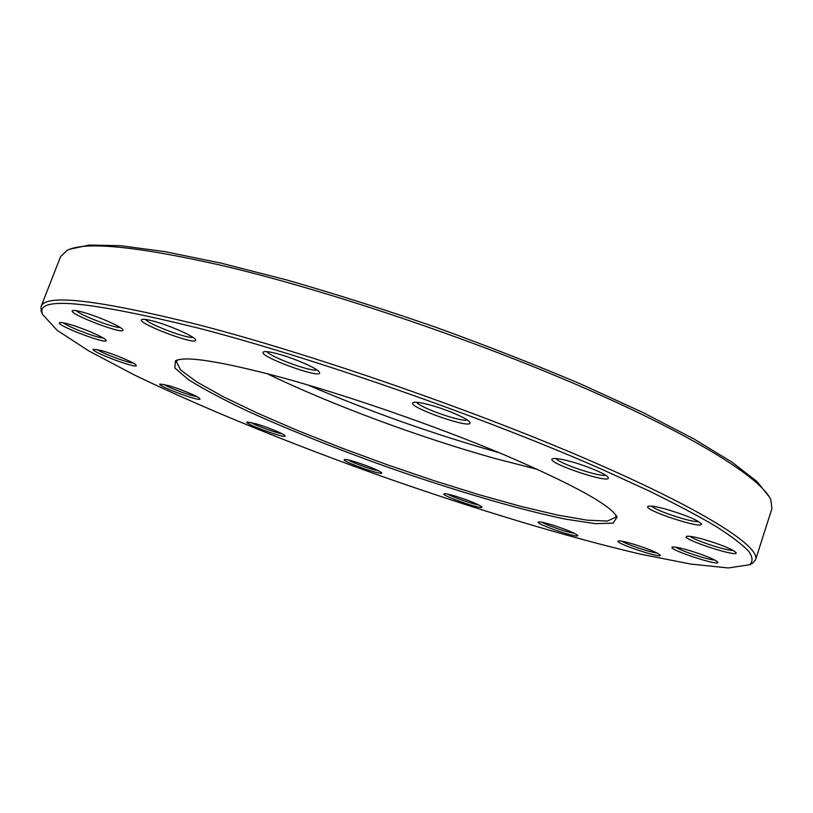 <?xml version="1.0" encoding="UTF-8"?>
<svg xmlns="http://www.w3.org/2000/svg" width="813" height="813" viewBox="0 0 813 813"><rect width="100%" height="100%" fill="white"/><g stroke="black" fill="none" stroke-linecap="round" stroke-linejoin="round"><path stroke-width="1.22" d="M42.134 313.503L41.189 311.47L41.016 306.714C44.837 293.625 97.235 299.621 198.209 324.702C309.763 353.513 472.455 409.762 588.216 459.823C704.363 510.015 760.643 546.763 755.602 559.761L752.472 563.348L750.45 564.334M755.602 559.761L771.933 508.521L770.775 499.599C761.293 478.318 695.135 436.225 582.789 387.323C470.686 338.513 324.092 289.286 220.557 265.17C135.791 246.126 84.633 241.207 67.083 250.404L60.569 256.613L41.016 306.714M537.8 469.487L494.355 458.308C418.959 437.211 329.905 404.173 267.091 373.634M177.752 359.895L176.37 361.592L180.608 369.966L196.807 381.958L223.006 396.602L257.121 412.994L297.111 430.29L341.054 447.76L387.161 464.721L433.654 480.554L478.806 494.639L520.767 506.357L557.596 515.086L587.169 520.188L607.311 521.072L615.868 517.231L615.868 515.036M307.67 384.895C370.017 411.673 433.857 434.284 499.172 452.709M70.233 249.124L89.237 245.038L120.832 245.719L165.029 251.664L220.994 263.127L286.837 279.997C334.773 293.747 384.407 309.499 435.738 327.243C486.804 345.759 535.3 364.752 581.214 384.234L643.022 412.557L693.763 438.868L731.883 462.079L756.893 481.448L769.118 496.591M198.728 328.198C86.828 300.576 34.776 295.993 42.571 314.438L57.195 330.363L88.881 350.972L133.678 374.62C202.427 407.974 291.491 444.101 382.913 476.723C474.477 508.908 566.437 536.885 640.847 554.222L690.542 564.029L728.143 567.962L749.535 564.781C753.082 561.722 752.808 557.23 748.712 551.285C742.239 544.497 731.365 536.224 716.101 526.478C698.225 515.92 675.949 504.111 649.252 491.042L603.713 470.148C488.166 418.929 315.546 358.482 198.728 328.198M280.444 377.181C346.673 395.138 436.083 426.124 504.151 454.792C573.876 484.812 611.528 505.615 617.097 517.19L613.053 523.155L595.177 523.643L565.95 519.222C518.979 509.619 452.963 490.097 386.449 466.733C335.678 448.542 289.814 430.189 248.839 411.693C223.788 399.854 203.646 389.163 188.413 379.61L174.825 367.964L175.435 360.789C184.958 355.718 219.957 361.175 280.444 377.181M570.441 461.469C587.25 465.971 607.575 474.68 608.215 477.587C611.711 484.853 545.096 462.424 552.393 458.817C554.446 457.922 560.472 458.806 570.441 461.469M429.051 404.722C446.357 409.234 469.284 419.244 469.904 422.496C473.501 430.28 405.463 406.409 413.167 402.598C415.047 401.744 420.341 402.445 429.051 404.722M276.694 353.584C293.788 357.933 319.001 369.092 319.499 372.425C322.995 380.067 256.004 355.525 263.524 351.897C265.109 351.155 269.499 351.724 276.694 353.584M152.651 320.922C168.891 325.048 195.222 336.704 195.547 339.824C198.779 346.745 134.968 322.67 141.828 319.519C143.118 318.92 146.726 319.387 152.651 320.922M81.798 311.928C96.838 315.8 122.712 327.141 122.885 329.865C125.771 335.82 66.575 313.249 72.55 310.637C73.617 310.149 76.696 310.576 81.798 311.928M68.028 323.93C81.889 327.598 106.015 338.035 106.097 340.332C108.617 345.373 54.501 324.804 59.623 322.639C60.538 322.233 63.343 322.659 68.028 323.93M101.493 350.596C114.369 354.112 136.178 363.401 136.208 365.342C138.434 369.661 88.922 351.074 93.363 349.234L101.493 350.596M168.271 385.525C180.425 388.939 199.917 397.14 199.937 398.807C201.949 402.618 156.015 385.647 159.968 384.031L168.271 385.525M255.78 423.715C267.477 427.069 285.017 434.355 285.048 435.859C286.928 439.355 243.27 423.522 246.928 422.028L255.78 423.715M354.072 461.51C369.011 466.276 378.228 470.066 381.714 472.881C383.543 476.245 340.789 461.042 344.326 459.589C345.21 459.233 348.462 459.873 354.072 461.51M455.046 496.042C469.731 500.706 478.664 504.365 481.855 507.007C483.715 510.412 440.463 495.33 444.04 493.837C445.046 493.45 448.715 494.182 455.046 496.042M550.929 524.558C565.757 529.243 574.679 532.881 577.708 535.482C579.689 539.09 534.527 523.653 538.328 522.027C539.497 521.6 543.694 522.444 550.929 524.558M632.687 543.907C648.042 548.714 657.229 552.454 660.237 555.137C662.422 559.131 613.978 542.891 618.195 541.052C619.587 540.554 624.414 541.509 632.687 543.907M688.682 550.289C704.962 555.32 714.668 559.293 717.798 562.2C720.267 566.793 667.382 549.324 672.209 547.169C673.845 546.58 679.343 547.616 688.682 550.289M704.647 539.659C722.208 545.025 732.686 549.354 736.1 552.637C738.946 558.043 680.898 539.039 686.518 536.438C688.408 535.726 694.454 536.804 704.647 539.659M666.904 509.436C685.989 515.188 697.473 519.995 701.345 523.846C704.556 530.208 641.559 509.497 648.073 506.367C650.126 505.534 656.406 506.56 666.904 509.436M651.63 506.153C655.766 510.788 692.33 522.8 698.57 521.54M555.889 458.512C559.334 463.603 599.648 477.16 605.594 475.209M416.642 402.283C419.671 407.648 461.642 422.364 467.384 420.067M267.03 351.653C270.201 356.998 311.206 372.029 316.989 369.986M145.405 319.407C149.175 324.478 186.939 338.736 192.966 337.395M76.209 310.678C80.639 315.322 113.932 328.035 120.182 327.487M63.343 322.812C68.231 327.019 96.93 337.934 103.251 338.015M97.113 349.509C102.225 353.299 126.991 362.608 133.241 363.096M163.748 384.366C168.901 387.831 190.76 395.911 196.888 396.612M250.719 422.384C255.861 425.636 275.932 432.912 281.928 433.715M348.116 459.945C353.249 463.075 372.608 469.955 378.563 470.768M447.831 494.152C452.973 497.282 472.688 504.151 478.684 504.903M542.098 522.281C547.281 525.513 568.429 532.739 574.547 533.369M621.935 541.214C627.128 544.659 650.827 552.596 657.117 553.003M675.898 547.21C680.979 550.97 708.336 559.994 714.759 560.015M690.146 536.356C694.881 540.513 726.761 550.94 733.184 550.401M749.535 564.781L752.472 563.348M42.571 314.438L41.189 311.47M176.787 360.2L175.435 360.789M616.427 515.879L617.097 517.19"/></g></svg>
